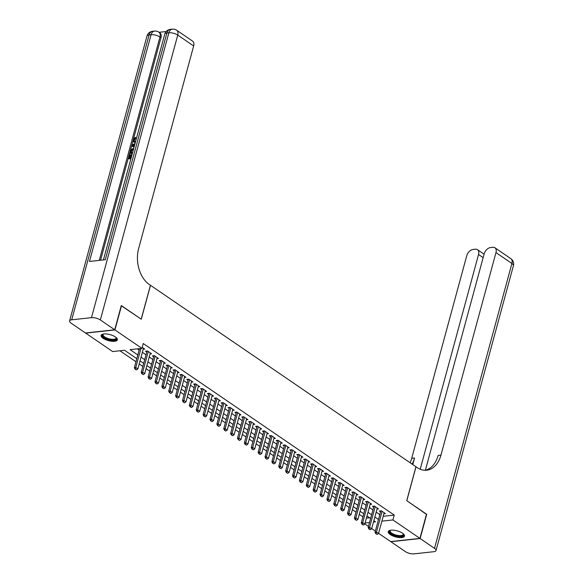 <?xml version="1.0" encoding="UTF-8"?>
<svg xmlns="http://www.w3.org/2000/svg" width="583" height="583" viewBox="0 0 583 583"><rect width="100%" height="100%" fill="white"/><g stroke="black" fill="none" stroke-linecap="round" stroke-linejoin="round"><path stroke-width="0.87" d="M115.412 336.952A8.424 3.112 15.2 0 1 117.372 339.838A8.424 3.112 15.2 0 1 111.717 341.259A8.424 3.112 15.2 0 1 103.074 338.3A8.424 3.112 15.2 0 1 101.107 335.414A8.424 3.112 15.2 0 1 106.762 333.993A8.424 3.112 15.2 0 1 115.412 336.952M402.525 533.205A8.424 3.112 15.2 0 1 404.493 536.083A8.424 3.112 15.2 0 1 398.838 537.511A8.424 3.112 15.2 0 1 390.195 534.545A8.424 3.112 15.2 0 1 388.227 531.667A8.424 3.112 15.2 0 1 393.882 530.246A8.424 3.112 15.2 0 1 402.525 533.205M121.257 305.725L141.283 319.214L150.494 285.298L415.949 466.743L406.737 500.651L426.508 514.17L419.928 538.393L390.676 541.585L378.578 533.314M375.35 531.106L371.699 528.613M368.471 526.405L364.82 523.913M119.916 350.769L135.97 361.744M139.199 363.952L142.842 366.445M146.071 368.653L149.722 371.145M152.95 373.353L156.601 375.846M159.829 378.054L163.473 380.546M166.702 382.754L170.353 385.246M173.581 387.455L177.232 389.947M180.46 392.155L184.104 394.647M187.332 396.855L190.984 399.348M194.212 401.556L197.863 404.048M201.091 406.256L204.735 408.749M207.963 410.957L211.614 413.449M214.843 415.657L218.494 418.149M221.722 420.358L225.373 422.85M228.594 425.058L232.245 427.55M235.474 429.758L239.125 432.251M242.353 434.459L246.004 436.951M249.225 439.159L252.876 441.652M256.105 443.86L259.756 446.352M262.984 448.56L266.635 451.053M269.863 453.261L273.507 455.753M276.736 457.961L280.387 460.453M283.615 462.662L287.266 465.154M290.494 467.362L294.138 469.854M297.366 472.062L301.017 474.555M304.246 476.763L307.897 479.255M311.125 481.463L314.769 483.956M317.997 486.164L321.648 488.656M324.877 490.864L328.528 493.356M331.756 495.565L335.4 498.057M338.628 500.265L342.279 502.757M345.508 504.965L349.159 507.458M352.387 509.666L356.031 512.158M359.259 514.366L362.91 516.859M136.808 358.662L124.529 350.266L112.665 351.564L85.672 333.112L114.931 329.92L141.917 348.372L130.06 349.662L137.814 354.96M143.185 349.253L144.722 349.086L142.194 347.359M150.064 353.954L151.602 353.786L147.477 350.966L145.502 351.185L146.756 352.045M156.944 358.654L158.481 358.487L154.357 355.666L152.374 355.885L153.635 356.745M163.823 363.355L165.353 363.187L161.229 360.367L159.254 360.586L160.514 361.445M170.695 368.055L172.233 367.888L168.108 365.067L166.133 365.286L167.387 366.146M177.575 372.756L179.112 372.588L174.987 369.768L173.005 369.986L174.266 370.846M184.454 377.456L185.984 377.288L181.86 374.468L179.885 374.687L181.145 375.547M191.326 382.156L192.864 381.989L188.739 379.169L186.764 379.387L188.018 380.247M198.205 386.857L199.743 386.689L195.618 383.869L193.636 384.088L194.897 384.948M205.085 391.557L206.622 391.39L202.49 388.57L200.516 388.788L201.776 389.648M211.957 396.258L213.495 396.09L209.37 393.27L207.395 393.489L208.648 394.348M218.836 400.958L220.374 400.791L216.249 397.97L214.267 398.189L215.528 399.049M225.716 405.659L227.253 405.491L223.121 402.671L221.146 402.889L222.407 403.749M232.588 410.359L234.126 410.192L230.001 407.371L228.026 407.59L229.279 408.45M239.467 415.06L241.005 414.892L236.88 412.072L234.898 412.29L236.159 413.15M246.347 419.76L247.884 419.592L243.752 416.772L241.777 416.991L243.038 417.851M253.219 424.46L254.756 424.293L250.632 421.473L248.657 421.691L249.91 422.551M260.098 429.161L261.636 428.993L257.511 426.173L255.536 426.392L256.79 427.252M266.978 433.861L268.515 433.694L264.383 430.873L262.408 431.092L263.669 431.952M273.85 438.562L275.387 438.394L271.263 435.574L269.288 435.793L270.541 436.652M280.729 443.262L282.267 443.095L278.142 440.274L276.167 440.493L277.421 441.353M287.608 447.97L289.146 447.802L285.014 444.982L283.039 445.193L284.3 446.053M294.481 452.67L296.018 452.503L291.894 449.682L289.919 449.894L291.179 450.754M301.36 457.371L302.898 457.203L298.773 454.383L296.798 454.594L298.051 455.454M308.239 462.071L309.777 461.904L305.645 459.083L303.67 459.295L304.931 460.155M315.111 466.772L316.649 466.604L312.524 463.784L310.55 463.995L311.81 464.855M321.991 471.472L323.529 471.304L319.404 468.484L317.429 468.696L318.682 469.555M328.87 476.173L330.408 476.005L326.276 473.185L324.301 473.396L325.562 474.256M335.742 480.873L337.28 480.705L333.155 477.885L331.18 478.096L332.441 478.956M342.622 485.573L344.159 485.406L340.035 482.586L338.06 482.797L339.313 483.657M349.501 490.274L351.039 490.106L346.914 487.286L344.932 487.497L346.193 488.357M356.373 494.974L357.911 494.807L353.786 491.986L351.811 492.198L353.072 493.058M363.253 499.675L364.79 499.507L360.666 496.687L358.691 496.898L359.944 497.758M370.132 504.375L371.67 504.208L367.545 501.387L365.563 501.599L366.824 502.459M377.004 509.076L378.542 508.908L374.417 506.088L372.442 506.299L373.703 507.159M366.394 518.134L369.607 517.784M383.199 516.305L394.246 515.095L143.236 343.525L141.917 348.372M137.311 348.874L139.126 350.113M142.354 352.321L146.005 354.814M149.233 357.022L152.884 359.514M156.106 361.722L159.757 364.215M162.985 366.423L166.636 368.915M169.864 371.123L173.515 373.616M176.736 375.824L180.387 378.323M183.616 380.524L187.267 383.024M190.495 385.225L194.146 387.724M197.375 389.925L201.018 392.425M204.247 394.625L207.898 397.125M211.126 399.326L214.777 401.825M218.006 404.026L221.649 406.526M224.878 408.727L228.529 411.226M231.757 413.427L235.408 415.927M238.636 418.128L242.28 420.627M245.509 422.828L249.16 425.328M252.388 427.528L256.039 430.028M259.267 432.229L262.911 434.729M266.139 436.929L269.791 439.429M273.019 441.63L276.67 444.129M279.898 446.338L283.542 448.83M286.77 451.038L290.421 453.53M293.65 455.738L297.301 458.231M300.529 460.439L304.173 462.931M307.401 465.139L311.052 467.632M314.281 469.84L317.932 472.332M321.16 474.54L324.804 477.032M328.032 479.241L331.683 481.733M334.912 483.941L338.563 486.433M341.791 488.641L345.435 491.134M348.663 493.342L352.314 495.834M355.543 498.042L359.194 500.535M362.422 502.743L366.073 505.235M369.294 507.443L372.945 509.936M376.173 512.144L379.825 514.636M383.884 513.776L385.421 513.608L381.297 510.788L379.322 511L380.575 511.859M121.512 305.696L114.931 329.92M394.246 515.095L392.935 519.941L419.928 538.393M381.88 521.144L392.935 519.941M141.035 357.168L144.686 359.66M147.914 361.868L151.565 364.36M154.794 366.569L158.445 369.061M161.673 371.269L165.317 373.761M168.545 375.969L172.196 378.462M175.425 380.67L179.076 383.162M182.304 385.37L185.948 387.863M189.176 390.071L192.827 392.563M196.056 394.771L199.707 397.263M202.935 399.472L206.579 401.964M209.807 404.172L213.458 406.664M216.687 408.872L220.338 411.365M223.566 413.573L227.21 416.065M230.438 418.273L234.089 420.766M237.317 422.974L240.968 425.466M244.197 427.674L247.841 430.174M251.069 432.375L254.72 434.874M257.948 437.075L261.599 439.575M264.828 441.776L268.471 444.275M271.7 446.476L275.351 448.976M278.579 451.176L282.23 453.676M285.459 455.877L289.102 458.376M292.331 460.577L295.982 463.077M299.21 465.278L302.861 467.777M306.09 469.978L309.733 472.478M312.962 474.679L316.613 477.178M319.841 479.379L323.492 481.879M326.72 484.079L330.372 486.579M333.593 488.78L337.244 491.28M340.472 493.488L344.123 495.98M347.351 498.188L351.002 500.68M354.224 502.889L357.875 505.381M361.103 507.589L364.754 510.081M367.982 512.289L371.633 514.782M374.854 516.99L378.505 519.482M373.477 522.062L375.539 521.836L373.856 520.685M370.628 518.476L366.977 515.984M363.748 513.776L360.097 511.284M356.869 509.076L353.225 506.583M349.997 504.375L346.346 501.883M343.117 499.675L339.466 497.182M336.238 494.974L332.594 492.482M329.366 490.274L325.715 487.782M322.486 485.573L318.835 483.081M315.607 480.873L311.956 478.381M308.735 476.173L305.084 473.68M301.856 471.472L298.204 468.98M294.976 466.772L291.325 464.279M288.104 462.071L284.453 459.579M281.225 457.371L277.574 454.878M274.345 452.67L270.694 450.178M267.466 447.97L263.822 445.478M260.594 443.269L256.943 440.777M253.714 438.569L250.063 436.077M246.835 433.869L243.191 431.376M239.963 429.168L236.312 426.676M233.083 424.468L229.432 421.975M226.204 419.767L222.56 417.275M219.332 415.067L215.681 412.575M212.452 410.366L208.801 407.874M205.573 405.666L201.929 403.174M198.701 400.966L195.05 398.473M191.822 396.265L188.171 393.773M184.942 391.565L181.298 389.072M178.07 386.864L174.419 384.372M171.191 382.164L167.54 379.671M164.311 377.463L160.668 374.971M157.439 372.763L153.788 370.271M150.56 368.062L146.909 365.57M143.68 363.362L140.037 360.87M365.075 522.98L369.535 522.492M376.05 533.744L377.084 534.443L376.05 533.744L376.472 532.068L375.044 532.221L380.837 510.905A1.079 0.729 83.8 0 0 380.852 510.832M384.161 512.749L378.535 533.474L376.472 532.068L382.098 511.335M377.084 534.443L378.535 533.474M375.044 532.221L375.816 533.766M403.268 533.773A7.295 2.689 15.2 0 1 403.305 533.824A7.295 2.689 15.2 0 1 401.512 536.236A7.295 2.689 15.2 0 1 394.268 535.194A7.295 2.689 15.2 0 1 390.391 530.311A7.295 2.689 15.2 0 1 390.45 530.29M390.603 530.26A6.756 2.492 -164.8 0 0 390.187 530.843A6.756 2.492 -164.8 0 0 394.567 534.553A6.756 2.492 -164.8 0 0 403.217 534.385A6.756 2.492 -164.8 0 0 403.152 533.671M388.446 531.23A8.373 3.09 -164.8 0 0 393.926 535.5A8.373 3.09 -164.8 0 0 404.522 535.595M116.155 337.521A7.295 2.689 15.2 0 1 116.192 337.572A7.295 2.689 15.2 0 1 114.399 339.984A7.295 2.689 15.2 0 1 107.155 338.942A7.295 2.689 15.2 0 1 103.271 334.066A7.295 2.689 15.2 0 1 103.337 334.037M103.49 334.015A6.756 2.492 -164.8 0 0 103.067 334.598A6.756 2.492 -164.8 0 0 107.454 338.3A6.756 2.492 -164.8 0 0 116.097 338.14A6.756 2.492 -164.8 0 0 116.032 337.419M101.333 334.985A8.373 3.09 -164.8 0 0 106.813 339.255A8.373 3.09 -164.8 0 0 117.402 339.35M426.457 514.337L406.803 500.702L416.014 466.786L417.188 467.588A27.007 18.284 83.8 0 0 426.698 470.211A27.007 18.284 83.8 0 0 440.959 455.112L495.98 252.599A6.486 4.125 -55.6 0 0 494.901 247.76A6.486 4.125 -55.6 0 0 492.817 247.301L490.485 247.556A6.486 4.125 -55.6 0 0 484.167 253.882L425.379 470.255M420.132 538.532L390.88 541.724L405.251 551.547A6.486 2.39 -164.8 0 0 414.119 553.85L433.883 551.693A6.486 2.39 -164.8 0 0 436.018 550.571A6.486 2.39 -164.8 0 0 434.503 548.355L420.132 538.532L426.712 514.308M420.212 469.235L478.548 254.494A6.486 4.125 -55.6 0 0 477.462 249.662A6.486 4.125 -55.6 0 0 475.385 249.203L473.053 249.458A6.486 4.125 -55.6 0 0 466.728 255.784L411.707 458.304A27.007 18.284 83.8 0 1 410.119 462.756M412.123 464.126A27.007 18.284 83.8 0 0 414.557 457.99L412.771 464.564M425.262 470.284A27.007 18.284 83.8 0 0 438.117 455.425L440.959 455.112M135.292 142.609L133.747 141.99L133.318 139.796L135.3 137.406L135.854 137.777L134.403 140.153L134.454 141.348M134.046 147.193L131.678 146.027L131.933 145.101L135.067 143.447M130.876 158.868L128.231 158.714L129.346 154.619L130.446 154.932L129.674 157.767M166.17 31.518L159.035 32.291M176.664 30.243A6.486 6.486 0 0 0 172.298 29.15A6.486 4.387 -96.2 0 0 168.881 32.772A6.486 2.39 15.2 0 1 177.749 35.075A6.486 4.125 -55.6 0 0 176.664 30.243L192.587 41.123A6.486 4.125 124.4 0 1 193.665 45.962L177.749 35.075L100.349 319.958A6.486 2.39 -164.8 0 0 91.48 317.655L168.881 32.772L166.906 32.991L105.297 259.726L89.483 261.454L151.092 34.71A6.486 2.39 15.2 0 1 159.961 37.02A6.486 4.125 -55.6 0 0 158.875 32.182L159.902 32.888A6.486 4.125 124.4 0 1 160.988 37.72L159.961 37.02L99.27 260.39M100.531 260.251L160.988 37.72M132.334 153.497L129.688 153.351L130.228 151.361L131.146 149.445L133.747 148.301M100.349 319.958L114.72 329.781L121.3 305.558L141.21 319.163L150.429 285.247L149.255 284.453A27.007 18.284 -96.2 0 1 138.645 248.475L193.665 45.962M91.48 317.655L71.716 319.805A6.486 2.39 -164.8 0 0 69.581 320.927A6.486 2.39 -164.8 0 0 71.097 323.142L85.468 332.973L114.72 329.781M129.892 154.561L129.003 157.84L130.461 157.68L131.292 154.619L131.838 154.561L131.219 157.592M131 158.416L128.231 158.714M132.458 153.052L129.688 153.351M133.522 149.124L131.139 150.319L130.461 152.469L132.684 152.229M133.653 149.525L131.692 150.698L131.131 152.396M131.139 150.319L131.692 150.698M130.781 151.296L131.328 151.667M134.083 147.069L131.678 146.027M133.121 145.801L134.272 146.253L134.811 144.271L132.356 145.502L133.121 145.801M134.607 145.021L132.902 145.881M135.3 137.406L133.85 139.774L134.134 141.217L135.642 141.319M133.85 139.774L134.403 140.153M135.22 138.207L135.773 138.586M135.424 142.135L134.986 142.216L135.336 142.456M134.986 142.216L133.747 141.99M369.17 529.043L370.205 529.743L369.17 529.043L369.593 527.36L368.172 527.52L373.958 506.204A1.079 0.729 83.8 0 0 373.98 506.131M377.288 508.048L371.655 528.774L369.593 527.36L375.226 506.634M370.205 529.743L371.655 528.774M368.172 527.52L368.937 529.065M362.298 524.343L363.326 525.043L362.298 524.343L362.713 522.66L361.292 522.82L367.086 501.504A1.079 0.729 83.8 0 0 367.101 501.431M370.409 503.348L364.776 524.073L362.713 522.66L368.347 501.934M363.326 525.043L364.776 524.073M361.292 522.82L362.058 524.365M355.419 519.642L356.453 520.342L355.419 519.642L355.841 517.959L354.413 518.119L360.207 496.803A1.079 0.729 83.8 0 0 360.221 496.731M363.53 498.647L357.904 519.373L355.841 517.959L361.467 497.233M356.453 520.342L357.904 519.373M354.413 518.119L355.178 519.664M348.539 514.942L349.574 515.642L348.539 514.942L348.962 513.259L347.541 513.419L353.327 492.103A1.079 0.729 83.8 0 0 353.349 492.03M356.658 493.947L351.024 514.672L348.962 513.259L354.595 492.533M349.574 515.642L351.024 514.672M347.541 513.419L348.306 514.964M341.667 510.242L342.695 510.941L341.667 510.242L342.083 508.558L340.661 508.719L346.455 487.395A1.079 0.729 83.8 0 0 346.47 487.33M349.778 489.246L344.145 509.972L342.083 508.558L347.716 487.833M342.695 510.941L344.145 509.972M340.661 508.719L341.427 510.263M334.788 505.534L335.823 506.241L334.788 505.534L335.21 503.858L333.782 504.018L339.576 482.695A1.079 0.729 83.8 0 0 339.59 482.629M342.899 484.546L337.273 505.272L335.21 503.858L340.836 483.132M335.823 506.241L337.273 505.272M333.782 504.018L334.547 505.563M327.908 500.833L328.943 501.54L327.908 500.833L328.331 499.157L326.91 499.318L332.696 477.994A1.079 0.729 83.8 0 0 332.718 477.929M336.027 479.845L330.393 500.571L328.331 499.157L333.964 478.432M328.943 501.54L330.393 500.571M326.91 499.318L327.675 500.863M321.036 496.133L322.064 496.84L321.036 496.133L321.452 494.457L320.031 494.617L325.824 473.294A1.079 0.729 83.8 0 0 325.839 473.228M329.147 475.145L323.514 495.871L321.452 494.457L327.085 473.731M322.064 496.84L323.514 495.871M320.031 494.617L320.796 496.162M314.157 491.433L315.192 492.139L314.157 491.433L314.58 489.756L313.151 489.917L318.945 468.594A1.079 0.729 83.8 0 0 318.959 468.528M322.268 470.445L316.642 491.17L314.58 489.756L320.205 469.031M315.192 492.139L316.642 491.17M313.151 489.917L313.916 491.462M307.277 486.732L308.312 487.439L307.277 486.732L307.7 485.056L306.279 485.216L312.065 463.893A1.079 0.729 83.8 0 0 312.087 463.828M315.396 465.744L309.762 486.47L307.7 485.056L313.333 464.33M308.312 487.439L309.762 486.47M306.279 485.216L307.044 486.761M300.405 482.032L301.433 482.739L300.405 482.032L300.821 480.356L299.4 480.516L305.193 459.193A1.079 0.729 83.8 0 0 305.208 459.127M308.516 461.044L302.883 481.769L300.821 480.356L306.454 459.63M301.433 482.739L302.883 481.769M299.4 480.516L300.165 482.061M293.526 477.331L294.553 478.038L293.526 477.331L293.941 475.655L292.52 475.815L298.314 454.492A1.079 0.729 83.8 0 0 298.328 454.427M301.637 456.343L296.011 477.069L293.941 475.655L299.575 454.929M294.553 478.038L296.011 477.069M292.52 475.815L293.285 477.36M286.647 472.631L287.681 473.338L286.647 472.631L287.069 470.955L285.648 471.115L291.434 449.792A1.079 0.729 83.8 0 0 291.456 449.726M294.765 451.643L289.132 472.368L287.069 470.955L292.702 450.229M287.681 473.338L289.132 472.368M285.648 471.115L286.413 472.66M279.774 467.93L280.802 468.637L279.774 467.93L280.19 466.254L278.769 466.415L284.562 445.091A1.079 0.729 83.8 0 0 284.577 445.026M287.885 446.942L282.252 467.668L280.19 466.254L285.823 445.529M280.802 468.637L282.252 467.668M278.769 466.415L279.534 467.96M272.895 463.23L273.923 463.937L272.895 463.23L273.31 461.554L271.889 461.714L277.683 440.391A1.079 0.729 83.8 0 0 277.697 440.325M281.006 442.242L275.38 462.968L273.31 461.554L278.944 440.828M273.923 463.937L275.38 462.968M271.889 461.714L272.655 463.259M266.016 458.53L267.05 459.236L266.016 458.53L266.438 456.853L265.017 457.006L270.804 435.69A1.079 0.729 83.8 0 0 270.825 435.625M274.134 437.534L268.501 458.267L266.438 456.853L272.072 436.128M267.05 459.236L268.501 458.267M265.017 457.006L265.782 458.559M259.144 453.829L260.171 454.536L259.144 453.829L259.559 452.153L258.138 452.306L263.931 430.99A1.079 0.729 83.8 0 0 263.946 430.924M267.254 432.834L261.621 453.567L259.559 452.153L265.192 431.427M260.171 454.536L261.621 453.567M258.138 452.306L258.903 453.858M252.264 449.129L253.292 449.836L252.264 449.129L252.679 447.452L251.258 447.606L257.052 426.29A1.079 0.729 83.8 0 0 257.067 426.224M260.375 428.133L254.749 448.866L252.679 447.452L258.313 426.727M253.292 449.836L254.749 448.866M251.258 447.606L252.024 449.158M245.385 444.428L246.42 445.135L245.385 444.428L245.807 442.752L244.379 442.905L250.173 421.589A1.079 0.729 83.8 0 0 250.187 421.524M253.503 423.433L247.87 444.166L245.807 442.752L251.441 422.026M246.42 445.135L247.87 444.166M244.379 442.905L245.151 444.457M238.513 439.728L239.54 440.435L238.513 439.728L238.928 438.052L237.507 438.205L243.3 416.889A1.079 0.729 83.8 0 0 243.315 416.823M246.624 418.732L240.99 439.465L238.928 438.052L244.561 417.326M239.54 440.435L240.99 439.465M237.507 438.205L238.272 439.757M231.633 435.027L232.661 435.734L231.633 435.027L232.049 433.351L230.628 433.504L236.421 412.188A1.079 0.729 83.8 0 0 236.436 412.123M239.744 414.032L234.118 434.765L232.049 433.351L237.682 412.626M232.661 435.734L234.118 434.765M230.628 433.504L231.393 435.056M224.754 430.327L225.789 431.034L224.754 430.327L225.176 428.651L223.748 428.804L229.542 407.488A1.079 0.729 83.8 0 0 229.556 407.422M232.872 409.332L227.239 430.065L225.176 428.651L230.802 407.925M225.789 431.034L227.239 430.065M223.748 428.804L224.521 430.356M217.882 425.626L218.909 426.333L217.882 425.626L218.297 423.95L216.876 424.103L222.67 402.787A1.079 0.729 83.8 0 0 222.684 402.722M225.993 404.631L220.359 425.364L218.297 423.95L223.93 403.225M218.909 426.333L220.359 425.364M216.876 424.103L217.641 425.656M211.002 420.926L212.03 421.633L211.002 420.926L211.418 419.25L209.997 419.403L215.79 398.087A1.079 0.729 83.8 0 0 215.805 398.021M219.113 399.931L213.48 420.664L211.418 419.25L217.051 398.524M212.03 421.633L213.48 420.664M209.997 419.403L210.762 420.955M204.123 416.226L205.158 416.932L204.123 416.226L204.546 414.549L203.117 414.702L208.911 393.387A1.079 0.729 83.8 0 0 208.925 393.321M212.241 395.23L206.608 415.963L204.546 414.549L210.171 393.824M205.158 416.932L206.608 415.963M203.117 414.702L203.89 416.255M197.243 411.525L198.278 412.232L197.243 411.525L197.666 409.849L196.245 410.002L202.039 388.686A1.079 0.729 83.8 0 0 202.053 388.621M205.362 390.53L199.729 411.263L197.666 409.849L203.299 389.123M198.278 412.232L199.729 411.263M196.245 410.002L197.01 411.554M190.371 406.825L191.399 407.532L190.371 406.825L190.787 405.149L189.366 405.302L195.159 383.986A1.079 0.729 83.8 0 0 195.174 383.92M198.482 385.829L192.849 406.555L190.787 405.149L196.42 384.423M191.399 407.532L192.849 406.555M189.366 405.302L190.131 406.854M183.492 402.124L184.527 402.831L183.492 402.124L183.915 400.448L182.486 400.601L188.28 379.285A1.079 0.729 83.8 0 0 188.294 379.22M191.61 381.129L185.977 401.855L183.915 400.448L189.541 379.722M184.527 402.831L185.977 401.855M182.486 400.601L183.259 402.153M176.613 397.424L177.647 398.131L176.613 397.424L177.035 395.748L175.614 395.901L181.4 374.585A1.079 0.729 83.8 0 0 181.422 374.519M184.731 376.429L179.098 397.154L177.035 395.748L182.668 375.022M177.647 398.131L179.098 397.154M175.614 395.901L176.379 397.453M169.74 392.723L170.768 393.43L169.74 392.723L170.156 391.047L168.735 391.2L174.528 369.884A1.079 0.729 83.8 0 0 174.543 369.819M177.851 371.728L172.218 392.454L170.156 391.047L175.789 370.322M170.768 393.43L172.218 392.454M168.735 391.2L169.5 392.753M162.861 388.023L163.896 388.73L162.861 388.023L163.284 386.347L161.855 386.5L167.649 365.184A1.079 0.729 83.8 0 0 167.664 365.118M170.979 367.028L165.346 387.753L163.284 386.347L168.91 365.621M163.896 388.73L165.346 387.753M161.855 386.5L162.628 388.052M155.982 383.322L157.016 384.029L155.982 383.322L156.404 381.646L154.983 381.799L160.77 360.483A1.079 0.729 83.8 0 0 160.791 360.418M164.1 362.327L158.467 383.053L156.404 381.646L162.038 360.921M157.016 384.029L158.467 383.053M154.983 381.799L155.748 383.352M149.11 378.622L150.137 379.329L149.11 378.622L149.525 376.946L148.104 377.099L153.897 355.783A1.079 0.729 83.8 0 0 153.912 355.717M157.221 357.627L151.587 378.352L149.525 376.946L155.158 356.22M150.137 379.329L151.587 378.352M148.104 377.099L148.869 378.651M142.23 373.922L143.265 374.629L142.23 373.922L142.653 372.245L141.224 372.399L147.018 351.083A1.079 0.729 83.8 0 0 147.033 351.017M150.341 352.926L144.715 373.652L142.653 372.245L148.279 351.52M143.265 374.629L144.715 373.652M141.224 372.399L141.997 373.951M135.351 369.221L136.386 369.928L135.351 369.221L135.773 367.545L134.352 367.698L139.534 348.634M143.469 348.226L137.836 368.952L135.773 367.545L140.955 348.474M136.386 369.928L137.836 368.952M134.352 367.698L135.118 369.243M381.377 510.846L380.837 510.905M414.557 457.99L411.707 458.304M434.503 548.355L511.903 263.48L495.98 252.599M483.147 257.635L478.548 254.494M511.903 263.48A6.486 2.39 15.2 0 1 513.419 265.695A6.486 6.486 0 0 0 510.817 258.641A6.486 4.125 124.4 0 1 511.903 263.48M158.875 32.182A6.486 6.486 0 0 0 154.517 31.088A6.486 4.387 -96.2 0 0 151.092 34.71L149.117 34.929L71.716 319.805M146.982 36.051A6.486 2.39 15.2 0 1 149.117 34.929A6.486 4.387 83.8 0 1 152.535 31.307A6.486 6.486 0 0 0 146.982 36.051L69.581 320.927M164.77 34.113A6.486 2.39 15.2 0 1 166.906 32.991A6.486 4.387 83.8 0 1 170.323 29.369A6.486 6.486 0 0 0 164.77 34.113L103.417 259.938M133.412 144.97L133.966 145.349M374.505 506.139L373.958 506.204M367.625 501.438L367.086 501.504M360.746 496.738L360.207 496.803M353.874 492.037L353.327 492.103M346.994 487.337L346.455 487.395M340.115 482.637L339.576 482.695M333.236 477.936L332.696 477.994M326.363 473.236L325.824 473.294M319.484 468.535L318.945 468.594M312.605 463.835L312.065 463.893M305.732 459.134L305.193 459.193M298.853 454.434L298.314 454.492M291.974 449.733L291.434 449.792M285.102 445.033L284.562 445.091M278.222 440.333L277.683 440.391M271.343 435.632L270.804 435.69M264.471 430.932L263.931 430.99M257.591 426.231L257.052 426.29M250.712 421.531L250.173 421.589M243.84 416.83L243.3 416.889M236.96 412.13L236.421 412.188M230.081 407.43L229.542 407.488M223.209 402.729L222.67 402.787M216.329 398.029L215.79 398.087M209.45 393.328L208.911 393.387M202.578 388.628L202.039 388.686M195.699 383.927L195.159 383.986M188.819 379.227L188.28 379.285M181.947 374.526L181.4 374.585M175.068 369.826L174.528 369.884M168.188 365.126L167.649 365.184M161.316 360.425L160.77 360.483M154.437 355.725L153.897 355.783M147.557 351.024L147.018 351.083M484.079 254.188L477.462 249.662M436.018 550.571L513.419 265.695M510.817 258.641L494.901 247.76M154.517 31.088L152.535 31.307M172.298 29.15L170.323 29.369"/></g></svg>
